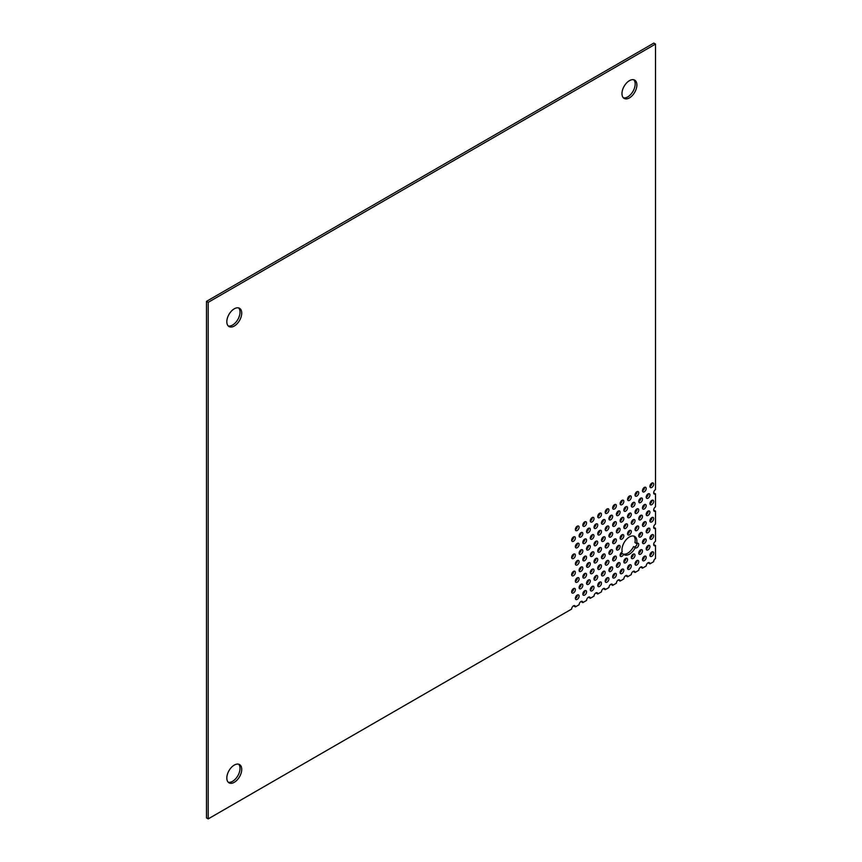 <?xml version="1.0" encoding="UTF-8"?>
<svg xmlns="http://www.w3.org/2000/svg" width="862" height="862" viewBox="0 0 862 862"><rect width="100%" height="100%" fill="white"/><g stroke="black" fill="none" stroke-linecap="round" stroke-linejoin="round"><path stroke-width="1.29" d="M573.51 605.824A2.64 1.519 120 0 0 571.646 609.057L208.184 818.9L208.184 302.346L655.519 44.081L655.519 489.605A2.64 1.519 120 0 0 653.795 491.922A2.64 1.519 120 0 0 654.204 494.045A2.64 1.519 120 0 0 655.519 493.904L655.519 506.824A2.64 1.519 120 0 0 653.795 509.14A2.64 1.519 120 0 0 654.204 511.263A2.64 1.519 120 0 0 655.519 511.123L655.519 524.042A2.64 1.519 120 0 0 653.795 526.359A2.64 1.519 120 0 0 654.204 528.471A2.64 1.519 120 0 0 655.519 528.341L655.519 541.261A2.64 1.519 120 0 0 653.795 543.577A2.64 1.519 120 0 0 654.204 545.689A2.64 1.519 120 0 0 655.519 545.56L655.519 558.479A2.64 1.519 120 0 0 653.655 561.701L649.926 563.856A2.64 1.519 120 0 0 649.388 562.649A2.64 1.519 120 0 0 648.062 562.778A2.64 1.519 120 0 0 646.198 566.011L642.47 568.166A2.64 1.519 120 0 0 641.931 566.959A2.64 1.519 120 0 0 640.606 567.088A2.64 1.519 120 0 0 638.742 570.31L635.014 572.465A2.64 1.519 120 0 0 634.475 571.258A2.64 1.519 120 0 0 633.15 571.387A2.64 1.519 120 0 0 631.286 574.62L627.558 576.775A2.64 1.519 120 0 0 627.019 575.568A2.64 1.519 120 0 0 625.693 575.697A2.64 1.519 120 0 0 623.829 578.919L620.101 581.074A2.64 1.519 120 0 0 619.562 579.867A2.64 1.519 120 0 0 618.237 579.997A2.64 1.519 120 0 0 616.373 583.229L612.656 585.384A2.64 1.519 120 0 0 612.106 584.177A2.64 1.519 120 0 0 610.792 584.307A2.64 1.519 120 0 0 608.928 587.528L605.199 589.683A2.64 1.519 120 0 0 604.65 588.477A2.64 1.519 120 0 0 603.335 588.606A2.64 1.519 120 0 0 601.471 591.838L597.743 593.993A2.64 1.519 120 0 0 597.194 592.787A2.64 1.519 120 0 0 595.879 592.916A2.64 1.519 120 0 0 594.015 596.138L590.287 598.293A2.64 1.519 120 0 0 589.737 597.086A2.64 1.519 120 0 0 588.423 597.215A2.64 1.519 120 0 0 586.559 600.448L582.831 602.603A2.64 1.519 120 0 0 582.281 601.396A2.64 1.519 120 0 0 580.966 601.525A2.64 1.519 120 0 0 579.102 604.747L575.374 606.902A2.64 1.519 120 0 0 574.825 605.695A2.64 1.519 120 0 0 573.51 605.824M234.27 326.03A10.549 6.088 120 0 0 241.166 316.731A10.549 6.088 120 0 0 239.55 308.284A10.549 6.088 120 0 0 234.27 308.812A10.549 6.088 120 0 0 227.385 318.1A10.549 6.088 120 0 0 229.001 326.547A10.549 6.088 120 0 0 234.27 326.03M228.225 325.944A10.549 6.088 120 0 0 232.578 325.049A10.549 6.088 120 0 0 239.205 316.537A10.549 6.088 120 0 0 238.623 307.917M234.27 782.308A10.549 6.088 120 0 0 241.166 773.02A10.549 6.088 120 0 0 239.55 764.572A10.549 6.088 120 0 0 234.27 765.09A10.549 6.088 120 0 0 227.385 774.388A10.549 6.088 120 0 0 229.001 782.836A10.549 6.088 120 0 0 234.27 782.308M228.225 782.222A10.549 6.088 120 0 0 232.578 781.328A10.549 6.088 120 0 0 239.205 772.815A10.549 6.088 120 0 0 238.623 764.195M623.592 554.298A10.549 6.088 120 0 0 624.153 554.697A10.549 6.088 120 0 0 635.262 547.564A2.64 1.519 120 0 0 635.563 547.844A2.64 1.519 120 0 0 636.878 547.715A2.64 1.519 120 0 0 638.602 545.398A2.64 1.519 120 0 0 638.203 543.275A2.64 1.519 120 0 0 636.878 543.416A2.64 1.519 120 0 0 636.641 543.566A10.549 6.088 120 0 0 634.701 536.433A10.549 6.088 120 0 0 629.422 536.951A10.549 6.088 120 0 0 622.213 551.895A2.64 1.519 120 0 0 621.965 552.025A2.64 1.519 120 0 0 620.252 554.341A2.64 1.519 120 0 0 620.651 556.453A2.64 1.519 120 0 0 621.965 556.324A2.64 1.519 120 0 0 623.592 554.298L621.89 553.307A2.64 1.519 120 0 1 620.274 555.343A2.64 1.519 120 0 1 620.112 555.43M634.27 546.982A2.64 1.519 120 0 0 635.186 546.734A2.64 1.519 120 0 0 637.04 543.329M636.641 543.566L634.938 542.586A10.549 6.088 120 0 0 633.775 536.056M629.422 97.891A10.549 6.088 120 0 0 636.318 88.592A10.549 6.088 120 0 0 634.701 80.144A10.549 6.088 120 0 0 629.422 80.672A10.549 6.088 120 0 0 622.536 89.96A10.549 6.088 120 0 0 624.153 98.408A10.549 6.088 120 0 0 629.422 97.891M623.377 97.805A10.549 6.088 120 0 0 627.73 96.91A10.549 6.088 120 0 0 634.357 88.398A10.549 6.088 120 0 0 633.775 79.778M651.791 556.324A2.64 1.519 120 0 0 653.515 554.007A2.64 1.519 120 0 0 653.116 551.885A2.64 1.519 120 0 0 651.791 552.025A2.64 1.519 120 0 0 650.067 554.341A2.64 1.519 120 0 0 650.476 556.453A2.64 1.519 120 0 0 651.791 556.324M649.937 555.43A2.64 1.519 120 0 0 650.088 555.343A2.64 1.519 120 0 0 651.952 551.939M644.334 560.634A2.64 1.519 120 0 0 646.058 558.307A2.64 1.519 120 0 0 645.66 556.195A2.64 1.519 120 0 0 644.334 556.324A2.64 1.519 120 0 0 642.61 558.651A2.64 1.519 120 0 0 643.02 560.763A2.64 1.519 120 0 0 644.334 560.634M642.481 559.729A2.64 1.519 120 0 0 642.643 559.643A2.64 1.519 120 0 0 644.496 556.238M636.878 564.933A2.64 1.519 120 0 0 638.602 562.606A2.64 1.519 120 0 0 638.203 560.494A2.64 1.519 120 0 0 636.878 560.634A2.64 1.519 120 0 0 635.165 562.951A2.64 1.519 120 0 0 635.563 565.063A2.64 1.519 120 0 0 636.878 564.933M635.025 564.039A2.64 1.519 120 0 0 635.186 563.953A2.64 1.519 120 0 0 637.04 560.548M629.422 569.243A2.64 1.519 120 0 0 631.146 566.916A2.64 1.519 120 0 0 630.747 564.804A2.64 1.519 120 0 0 629.422 564.933A2.64 1.519 120 0 0 627.708 567.261A2.64 1.519 120 0 0 628.107 569.373A2.64 1.519 120 0 0 629.422 569.243M627.568 568.338A2.64 1.519 120 0 0 627.73 568.252A2.64 1.519 120 0 0 629.583 564.847M621.965 573.542A2.64 1.519 120 0 0 623.689 571.215A2.64 1.519 120 0 0 623.291 569.103A2.64 1.519 120 0 0 621.965 569.243A2.64 1.519 120 0 0 620.252 571.56A2.64 1.519 120 0 0 620.651 573.672A2.64 1.519 120 0 0 621.965 573.542M620.112 572.648A2.64 1.519 120 0 0 620.274 572.562A2.64 1.519 120 0 0 622.127 569.157M614.52 577.852A2.64 1.519 120 0 0 616.233 575.525A2.64 1.519 120 0 0 615.834 573.413A2.64 1.519 120 0 0 614.52 573.542A2.64 1.519 120 0 0 612.796 575.87A2.64 1.519 120 0 0 613.194 577.982A2.64 1.519 120 0 0 614.52 577.852M612.656 576.947A2.64 1.519 120 0 0 612.817 576.861A2.64 1.519 120 0 0 614.671 573.456M607.063 582.152A2.64 1.519 120 0 0 608.777 579.824A2.64 1.519 120 0 0 608.378 577.712A2.64 1.519 120 0 0 607.063 577.852A2.64 1.519 120 0 0 605.339 580.169A2.64 1.519 120 0 0 605.738 582.281A2.64 1.519 120 0 0 607.063 582.152M605.199 581.257A2.64 1.519 120 0 0 605.361 581.171A2.64 1.519 120 0 0 607.214 577.766M599.607 586.462A2.64 1.519 120 0 0 601.32 584.134A2.64 1.519 120 0 0 600.922 582.022A2.64 1.519 120 0 0 599.607 582.152A2.64 1.519 120 0 0 597.883 584.479A2.64 1.519 120 0 0 598.282 586.591A2.64 1.519 120 0 0 599.607 586.462M597.743 585.557A2.64 1.519 120 0 0 597.905 585.47A2.64 1.519 120 0 0 599.758 582.066M592.151 590.761A2.64 1.519 120 0 0 593.864 588.434A2.64 1.519 120 0 0 593.465 586.322A2.64 1.519 120 0 0 592.151 586.462A2.64 1.519 120 0 0 590.427 588.778A2.64 1.519 120 0 0 590.826 590.89A2.64 1.519 120 0 0 592.151 590.761M590.287 589.867A2.64 1.519 120 0 0 590.448 589.78A2.64 1.519 120 0 0 592.302 586.375M584.695 595.071A2.64 1.519 120 0 0 586.419 592.744A2.64 1.519 120 0 0 586.009 590.632A2.64 1.519 120 0 0 584.695 590.761A2.64 1.519 120 0 0 582.971 593.088A2.64 1.519 120 0 0 583.369 595.2A2.64 1.519 120 0 0 584.695 595.071M582.831 594.166A2.64 1.519 120 0 0 582.992 594.08A2.64 1.519 120 0 0 584.845 590.675M577.238 599.37A2.64 1.519 120 0 0 578.962 597.043A2.64 1.519 120 0 0 578.553 594.931A2.64 1.519 120 0 0 577.238 595.06A2.64 1.519 120 0 0 575.514 597.388A2.64 1.519 120 0 0 575.913 599.499A2.64 1.519 120 0 0 577.238 599.37M575.374 598.476A2.64 1.519 120 0 0 575.536 598.39A2.64 1.519 120 0 0 577.389 594.985M648.062 549.87A2.64 1.519 120 0 0 649.786 547.542A2.64 1.519 120 0 0 649.388 545.43A2.64 1.519 120 0 0 648.062 545.56A2.64 1.519 120 0 0 646.338 547.887A2.64 1.519 120 0 0 646.748 549.999A2.64 1.519 120 0 0 648.062 549.87M646.209 548.965A2.64 1.519 120 0 0 646.36 548.889A2.64 1.519 120 0 0 648.224 545.484M640.606 554.169A2.64 1.519 120 0 0 642.33 551.852A2.64 1.519 120 0 0 641.931 549.74A2.64 1.519 120 0 0 640.606 549.87A2.64 1.519 120 0 0 638.882 552.186A2.64 1.519 120 0 0 639.292 554.298A2.64 1.519 120 0 0 640.606 554.169M638.753 553.275A2.64 1.519 120 0 0 638.914 553.188A2.64 1.519 120 0 0 640.768 549.784M633.15 558.479A2.64 1.519 120 0 0 634.874 556.152A2.64 1.519 120 0 0 634.475 554.04A2.64 1.519 120 0 0 633.15 554.169A2.64 1.519 120 0 0 631.437 556.496A2.64 1.519 120 0 0 631.835 558.608A2.64 1.519 120 0 0 633.15 558.479M631.296 557.574A2.64 1.519 120 0 0 631.458 557.498A2.64 1.519 120 0 0 633.311 554.094M625.693 562.778A2.64 1.519 120 0 0 627.417 560.462A2.64 1.519 120 0 0 627.019 558.35A2.64 1.519 120 0 0 625.693 558.479A2.64 1.519 120 0 0 623.98 560.796A2.64 1.519 120 0 0 624.379 562.908A2.64 1.519 120 0 0 625.693 562.778M623.84 561.884A2.64 1.519 120 0 0 624.002 561.798A2.64 1.519 120 0 0 625.855 558.393M618.237 567.088A2.64 1.519 120 0 0 619.961 564.761A2.64 1.519 120 0 0 619.562 562.649A2.64 1.519 120 0 0 618.237 562.778A2.64 1.519 120 0 0 616.524 565.106A2.64 1.519 120 0 0 616.923 567.218A2.64 1.519 120 0 0 618.237 567.088M616.384 566.183A2.64 1.519 120 0 0 616.545 566.108A2.64 1.519 120 0 0 618.399 562.703M610.792 571.387A2.64 1.519 120 0 0 612.505 569.071A2.64 1.519 120 0 0 612.106 566.959A2.64 1.519 120 0 0 610.792 567.088A2.64 1.519 120 0 0 609.068 569.405A2.64 1.519 120 0 0 609.466 571.517A2.64 1.519 120 0 0 610.792 571.387M608.928 570.493A2.64 1.519 120 0 0 609.089 570.407A2.64 1.519 120 0 0 610.942 567.002M603.335 575.697A2.64 1.519 120 0 0 605.049 573.37A2.64 1.519 120 0 0 604.65 571.258A2.64 1.519 120 0 0 603.335 571.387A2.64 1.519 120 0 0 601.611 573.715A2.64 1.519 120 0 0 602.01 575.827A2.64 1.519 120 0 0 603.335 575.697M601.471 574.792A2.64 1.519 120 0 0 601.633 574.717A2.64 1.519 120 0 0 603.486 571.312M595.879 579.997A2.64 1.519 120 0 0 597.592 577.68A2.64 1.519 120 0 0 597.194 575.568A2.64 1.519 120 0 0 595.879 575.697A2.64 1.519 120 0 0 594.155 578.014A2.64 1.519 120 0 0 594.554 580.126A2.64 1.519 120 0 0 595.879 579.997M594.015 579.102A2.64 1.519 120 0 0 594.177 579.016A2.64 1.519 120 0 0 596.03 575.611M588.423 584.307A2.64 1.519 120 0 0 590.147 581.979A2.64 1.519 120 0 0 589.737 579.867A2.64 1.519 120 0 0 588.423 579.997A2.64 1.519 120 0 0 586.699 582.324A2.64 1.519 120 0 0 587.097 584.436A2.64 1.519 120 0 0 588.423 584.307M586.559 583.402A2.64 1.519 120 0 0 586.72 583.326A2.64 1.519 120 0 0 588.574 579.921M651.791 539.106A2.64 1.519 120 0 0 653.515 536.789A2.64 1.519 120 0 0 653.116 534.666A2.64 1.519 120 0 0 651.791 534.806A2.64 1.519 120 0 0 650.067 537.123A2.64 1.519 120 0 0 650.476 539.235A2.64 1.519 120 0 0 651.791 539.106M649.937 538.211A2.64 1.519 120 0 0 650.088 538.125A2.64 1.519 120 0 0 651.952 534.72M644.334 543.416A2.64 1.519 120 0 0 646.058 541.088A2.64 1.519 120 0 0 645.66 538.976A2.64 1.519 120 0 0 644.334 539.106A2.64 1.519 120 0 0 642.61 541.433A2.64 1.519 120 0 0 643.02 543.545A2.64 1.519 120 0 0 644.334 543.416M642.481 542.51A2.64 1.519 120 0 0 642.643 542.435A2.64 1.519 120 0 0 644.496 539.019M614.52 560.634A2.64 1.519 120 0 0 616.233 558.307A2.64 1.519 120 0 0 615.834 556.195A2.64 1.519 120 0 0 614.52 556.324A2.64 1.519 120 0 0 612.796 558.651A2.64 1.519 120 0 0 613.194 560.763A2.64 1.519 120 0 0 614.52 560.634M612.656 559.729A2.64 1.519 120 0 0 612.817 559.643A2.64 1.519 120 0 0 614.671 556.238M607.063 564.933A2.64 1.519 120 0 0 608.777 562.606A2.64 1.519 120 0 0 608.378 560.494A2.64 1.519 120 0 0 607.063 560.634A2.64 1.519 120 0 0 605.339 562.951A2.64 1.519 120 0 0 605.738 565.063A2.64 1.519 120 0 0 607.063 564.933M605.199 564.039A2.64 1.519 120 0 0 605.361 563.953A2.64 1.519 120 0 0 607.214 560.548M599.607 569.243A2.64 1.519 120 0 0 601.32 566.916A2.64 1.519 120 0 0 600.922 564.804A2.64 1.519 120 0 0 599.607 564.933A2.64 1.519 120 0 0 597.883 567.261A2.64 1.519 120 0 0 598.282 569.373A2.64 1.519 120 0 0 599.607 569.243M597.743 568.338A2.64 1.519 120 0 0 597.905 568.252A2.64 1.519 120 0 0 599.758 564.847M592.151 573.542A2.64 1.519 120 0 0 593.864 571.215A2.64 1.519 120 0 0 593.465 569.103A2.64 1.519 120 0 0 592.151 569.243A2.64 1.519 120 0 0 590.427 571.56A2.64 1.519 120 0 0 590.826 573.672A2.64 1.519 120 0 0 592.151 573.542M590.287 572.648A2.64 1.519 120 0 0 590.448 572.562A2.64 1.519 120 0 0 592.302 569.157M580.966 588.606A2.64 1.519 120 0 0 582.69 586.289A2.64 1.519 120 0 0 582.281 584.177A2.64 1.519 120 0 0 580.966 584.307A2.64 1.519 120 0 0 579.242 586.623A2.64 1.519 120 0 0 579.641 588.735A2.64 1.519 120 0 0 580.966 588.606M579.102 587.712A2.64 1.519 120 0 0 579.264 587.625A2.64 1.519 120 0 0 581.117 584.221M573.51 592.916A2.64 1.519 120 0 0 575.234 590.589A2.64 1.519 120 0 0 574.825 588.477A2.64 1.519 120 0 0 573.51 588.606A2.64 1.519 120 0 0 571.786 590.933A2.64 1.519 120 0 0 572.185 593.045A2.64 1.519 120 0 0 573.51 592.916M571.646 592.011A2.64 1.519 120 0 0 571.808 591.935A2.64 1.519 120 0 0 573.661 588.53M584.695 577.852A2.64 1.519 120 0 0 586.419 575.525A2.64 1.519 120 0 0 586.009 573.413A2.64 1.519 120 0 0 584.695 573.542A2.64 1.519 120 0 0 582.971 575.87A2.64 1.519 120 0 0 583.369 577.982A2.64 1.519 120 0 0 584.695 577.852M582.831 576.947A2.64 1.519 120 0 0 582.992 576.861A2.64 1.519 120 0 0 584.845 573.456M577.238 582.152A2.64 1.519 120 0 0 578.962 579.824A2.64 1.519 120 0 0 578.553 577.712A2.64 1.519 120 0 0 577.238 577.852A2.64 1.519 120 0 0 575.514 580.169A2.64 1.519 120 0 0 575.913 582.281A2.64 1.519 120 0 0 577.238 582.152M575.374 581.257A2.64 1.519 120 0 0 575.536 581.171A2.64 1.519 120 0 0 577.389 577.766M648.062 532.651A2.64 1.519 120 0 0 649.786 530.324A2.64 1.519 120 0 0 649.388 528.212A2.64 1.519 120 0 0 648.062 528.341A2.64 1.519 120 0 0 646.338 530.669A2.64 1.519 120 0 0 646.748 532.781A2.64 1.519 120 0 0 648.062 532.651M646.209 531.746A2.64 1.519 120 0 0 646.36 531.671A2.64 1.519 120 0 0 648.224 528.266M640.606 536.951A2.64 1.519 120 0 0 642.33 534.634A2.64 1.519 120 0 0 641.931 532.522A2.64 1.519 120 0 0 640.606 532.651A2.64 1.519 120 0 0 638.882 534.968A2.64 1.519 120 0 0 639.292 537.08A2.64 1.519 120 0 0 640.606 536.951M638.753 536.056A2.64 1.519 120 0 0 638.914 535.97A2.64 1.519 120 0 0 640.768 532.565M618.237 549.87A2.64 1.519 120 0 0 619.961 547.542A2.64 1.519 120 0 0 619.562 545.43A2.64 1.519 120 0 0 618.237 545.56A2.64 1.519 120 0 0 616.524 547.887A2.64 1.519 120 0 0 616.923 549.999A2.64 1.519 120 0 0 618.237 549.87M616.384 548.965A2.64 1.519 120 0 0 616.545 548.889A2.64 1.519 120 0 0 618.399 545.484M610.792 554.169A2.64 1.519 120 0 0 612.505 551.852A2.64 1.519 120 0 0 612.106 549.74A2.64 1.519 120 0 0 610.792 549.87A2.64 1.519 120 0 0 609.068 552.186A2.64 1.519 120 0 0 609.466 554.298A2.64 1.519 120 0 0 610.792 554.169M608.928 553.275A2.64 1.519 120 0 0 609.089 553.188A2.64 1.519 120 0 0 610.942 549.784M603.335 558.479A2.64 1.519 120 0 0 605.049 556.152A2.64 1.519 120 0 0 604.65 554.04A2.64 1.519 120 0 0 603.335 554.169A2.64 1.519 120 0 0 601.611 556.496A2.64 1.519 120 0 0 602.01 558.608A2.64 1.519 120 0 0 603.335 558.479M601.471 557.574A2.64 1.519 120 0 0 601.633 557.498A2.64 1.519 120 0 0 603.486 554.094M595.879 562.778A2.64 1.519 120 0 0 597.592 560.462A2.64 1.519 120 0 0 597.194 558.35A2.64 1.519 120 0 0 595.879 558.479A2.64 1.519 120 0 0 594.155 560.796A2.64 1.519 120 0 0 594.554 562.908A2.64 1.519 120 0 0 595.879 562.778M594.015 561.884A2.64 1.519 120 0 0 594.177 561.798A2.64 1.519 120 0 0 596.03 558.393M588.423 567.088A2.64 1.519 120 0 0 590.147 564.761A2.64 1.519 120 0 0 589.737 562.649A2.64 1.519 120 0 0 588.423 562.778A2.64 1.519 120 0 0 586.699 565.106A2.64 1.519 120 0 0 587.097 567.218A2.64 1.519 120 0 0 588.423 567.088M586.559 566.183A2.64 1.519 120 0 0 586.72 566.108A2.64 1.519 120 0 0 588.574 562.703M651.791 521.887A2.64 1.519 120 0 0 653.515 519.57A2.64 1.519 120 0 0 653.116 517.459A2.64 1.519 120 0 0 651.791 517.588A2.64 1.519 120 0 0 650.067 519.905A2.64 1.519 120 0 0 650.476 522.016A2.64 1.519 120 0 0 651.791 521.887M649.937 520.993A2.64 1.519 120 0 0 650.088 520.907A2.64 1.519 120 0 0 651.952 517.502M644.334 526.197A2.64 1.519 120 0 0 646.058 523.87A2.64 1.519 120 0 0 645.66 521.758A2.64 1.519 120 0 0 644.334 521.887A2.64 1.519 120 0 0 642.61 524.215A2.64 1.519 120 0 0 643.02 526.326A2.64 1.519 120 0 0 644.334 526.197M642.481 525.292A2.64 1.519 120 0 0 642.643 525.217A2.64 1.519 120 0 0 644.496 521.801M636.878 530.496A2.64 1.519 120 0 0 638.602 528.18A2.64 1.519 120 0 0 638.203 526.057A2.64 1.519 120 0 0 636.878 526.197A2.64 1.519 120 0 0 635.165 528.514A2.64 1.519 120 0 0 635.563 530.626A2.64 1.519 120 0 0 636.878 530.496M635.025 529.602A2.64 1.519 120 0 0 635.186 529.516A2.64 1.519 120 0 0 637.04 526.111M629.422 534.806A2.64 1.519 120 0 0 631.146 532.479A2.64 1.519 120 0 0 630.747 530.367A2.64 1.519 120 0 0 629.422 530.496A2.64 1.519 120 0 0 627.708 532.824A2.64 1.519 120 0 0 628.107 534.936A2.64 1.519 120 0 0 629.422 534.806M627.568 533.901A2.64 1.519 120 0 0 627.73 533.826A2.64 1.519 120 0 0 629.583 530.41M621.965 539.106A2.64 1.519 120 0 0 623.689 536.789A2.64 1.519 120 0 0 623.291 534.666A2.64 1.519 120 0 0 621.965 534.806A2.64 1.519 120 0 0 620.252 537.123A2.64 1.519 120 0 0 620.651 539.235A2.64 1.519 120 0 0 621.965 539.106M620.112 538.211A2.64 1.519 120 0 0 620.274 538.125A2.64 1.519 120 0 0 622.127 534.72M614.52 543.416A2.64 1.519 120 0 0 616.233 541.088A2.64 1.519 120 0 0 615.834 538.976A2.64 1.519 120 0 0 614.52 539.106A2.64 1.519 120 0 0 612.796 541.433A2.64 1.519 120 0 0 613.194 543.545A2.64 1.519 120 0 0 614.52 543.416M612.656 542.51A2.64 1.519 120 0 0 612.817 542.424A2.64 1.519 120 0 0 614.671 539.019M607.063 547.715A2.64 1.519 120 0 0 608.777 545.387A2.64 1.519 120 0 0 608.378 543.275A2.64 1.519 120 0 0 607.063 543.416A2.64 1.519 120 0 0 605.339 545.732A2.64 1.519 120 0 0 605.738 547.844A2.64 1.519 120 0 0 607.063 547.715M605.199 546.82A2.64 1.519 120 0 0 605.361 546.734A2.64 1.519 120 0 0 607.214 543.329M599.607 552.025A2.64 1.519 120 0 0 601.32 549.697A2.64 1.519 120 0 0 600.922 547.585A2.64 1.519 120 0 0 599.607 547.715A2.64 1.519 120 0 0 597.883 550.042A2.64 1.519 120 0 0 598.282 552.154A2.64 1.519 120 0 0 599.607 552.025M597.743 551.12A2.64 1.519 120 0 0 597.905 551.033A2.64 1.519 120 0 0 599.758 547.629M592.151 556.324A2.64 1.519 120 0 0 593.864 553.997A2.64 1.519 120 0 0 593.465 551.885A2.64 1.519 120 0 0 592.151 552.025A2.64 1.519 120 0 0 590.427 554.341A2.64 1.519 120 0 0 590.826 556.453A2.64 1.519 120 0 0 592.151 556.324M590.287 555.43A2.64 1.519 120 0 0 590.448 555.343A2.64 1.519 120 0 0 592.302 551.939M580.966 571.387A2.64 1.519 120 0 0 582.69 569.071A2.64 1.519 120 0 0 582.281 566.959A2.64 1.519 120 0 0 580.966 567.088A2.64 1.519 120 0 0 579.242 569.405A2.64 1.519 120 0 0 579.641 571.517A2.64 1.519 120 0 0 580.966 571.387M579.102 570.493A2.64 1.519 120 0 0 579.264 570.407A2.64 1.519 120 0 0 581.117 567.002M573.51 575.697A2.64 1.519 120 0 0 575.234 573.37A2.64 1.519 120 0 0 574.825 571.258A2.64 1.519 120 0 0 573.51 571.387A2.64 1.519 120 0 0 571.786 573.715A2.64 1.519 120 0 0 572.185 575.827A2.64 1.519 120 0 0 573.51 575.697M571.646 574.792A2.64 1.519 120 0 0 571.808 574.717A2.64 1.519 120 0 0 573.661 571.312M584.695 560.634A2.64 1.519 120 0 0 586.419 558.307A2.64 1.519 120 0 0 586.009 556.195A2.64 1.519 120 0 0 584.695 556.324A2.64 1.519 120 0 0 582.971 558.651A2.64 1.519 120 0 0 583.369 560.763A2.64 1.519 120 0 0 584.695 560.634M582.831 559.729A2.64 1.519 120 0 0 582.992 559.643A2.64 1.519 120 0 0 584.845 556.238M577.238 564.933A2.64 1.519 120 0 0 578.962 562.606A2.64 1.519 120 0 0 578.553 560.494A2.64 1.519 120 0 0 577.238 560.634A2.64 1.519 120 0 0 575.514 562.951A2.64 1.519 120 0 0 575.913 565.063A2.64 1.519 120 0 0 577.238 564.933M575.374 564.039A2.64 1.519 120 0 0 575.536 563.953A2.64 1.519 120 0 0 577.389 560.548M648.062 515.433A2.64 1.519 120 0 0 649.786 513.105A2.64 1.519 120 0 0 649.388 510.994A2.64 1.519 120 0 0 648.062 511.123A2.64 1.519 120 0 0 646.338 513.45A2.64 1.519 120 0 0 646.748 515.562A2.64 1.519 120 0 0 648.062 515.433M646.209 514.539A2.64 1.519 120 0 0 646.36 514.452A2.64 1.519 120 0 0 648.224 511.047M640.606 519.732A2.64 1.519 120 0 0 642.33 517.415A2.64 1.519 120 0 0 641.931 515.304A2.64 1.519 120 0 0 640.606 515.433A2.64 1.519 120 0 0 638.882 517.75A2.64 1.519 120 0 0 639.292 519.861A2.64 1.519 120 0 0 640.606 519.732M638.753 518.838A2.64 1.519 120 0 0 638.914 518.752A2.64 1.519 120 0 0 640.768 515.347M633.15 524.042A2.64 1.519 120 0 0 634.874 521.715A2.64 1.519 120 0 0 634.475 519.603A2.64 1.519 120 0 0 633.15 519.732A2.64 1.519 120 0 0 631.437 522.06A2.64 1.519 120 0 0 631.835 524.171A2.64 1.519 120 0 0 633.15 524.042M631.296 523.137A2.64 1.519 120 0 0 631.458 523.062A2.64 1.519 120 0 0 633.311 519.657M625.693 528.341A2.64 1.519 120 0 0 627.417 526.025A2.64 1.519 120 0 0 627.019 523.913A2.64 1.519 120 0 0 625.693 524.042A2.64 1.519 120 0 0 623.98 526.359A2.64 1.519 120 0 0 624.379 528.471A2.64 1.519 120 0 0 625.693 528.341M623.84 527.447A2.64 1.519 120 0 0 624.002 527.361A2.64 1.519 120 0 0 625.855 523.956M618.237 532.651A2.64 1.519 120 0 0 619.961 530.324A2.64 1.519 120 0 0 619.562 528.212A2.64 1.519 120 0 0 618.237 528.341A2.64 1.519 120 0 0 616.524 530.669A2.64 1.519 120 0 0 616.923 532.781A2.64 1.519 120 0 0 618.237 532.651M616.384 531.746A2.64 1.519 120 0 0 616.545 531.671A2.64 1.519 120 0 0 618.399 528.266M610.792 536.951A2.64 1.519 120 0 0 612.505 534.634A2.64 1.519 120 0 0 612.106 532.522A2.64 1.519 120 0 0 610.792 532.651A2.64 1.519 120 0 0 609.068 534.968A2.64 1.519 120 0 0 609.466 537.08A2.64 1.519 120 0 0 610.792 536.951M608.928 536.056A2.64 1.519 120 0 0 609.089 535.97A2.64 1.519 120 0 0 610.942 532.565M603.335 541.261A2.64 1.519 120 0 0 605.049 538.933A2.64 1.519 120 0 0 604.65 536.821A2.64 1.519 120 0 0 603.335 536.951A2.64 1.519 120 0 0 601.611 539.278A2.64 1.519 120 0 0 602.01 541.39A2.64 1.519 120 0 0 603.335 541.261M601.471 540.355A2.64 1.519 120 0 0 601.633 540.28A2.64 1.519 120 0 0 603.486 536.875M595.879 545.56A2.64 1.519 120 0 0 597.592 543.243A2.64 1.519 120 0 0 597.194 541.131A2.64 1.519 120 0 0 595.879 541.261A2.64 1.519 120 0 0 594.155 543.577A2.64 1.519 120 0 0 594.554 545.689A2.64 1.519 120 0 0 595.879 545.56M594.015 544.665A2.64 1.519 120 0 0 594.177 544.579A2.64 1.519 120 0 0 596.03 541.174M588.423 549.87A2.64 1.519 120 0 0 590.147 547.542A2.64 1.519 120 0 0 589.737 545.43A2.64 1.519 120 0 0 588.423 545.56A2.64 1.519 120 0 0 586.699 547.887A2.64 1.519 120 0 0 587.097 549.999A2.64 1.519 120 0 0 588.423 549.87M586.559 548.965A2.64 1.519 120 0 0 586.72 548.889A2.64 1.519 120 0 0 588.574 545.484M651.791 504.669A2.64 1.519 120 0 0 653.515 502.352A2.64 1.519 120 0 0 653.116 500.24A2.64 1.519 120 0 0 651.791 500.369A2.64 1.519 120 0 0 650.067 502.686A2.64 1.519 120 0 0 650.476 504.798A2.64 1.519 120 0 0 651.791 504.669M649.937 503.774A2.64 1.519 120 0 0 650.088 503.688A2.64 1.519 120 0 0 651.952 500.283M644.334 508.979A2.64 1.519 120 0 0 646.058 506.651A2.64 1.519 120 0 0 645.66 504.539A2.64 1.519 120 0 0 644.334 504.669A2.64 1.519 120 0 0 642.61 506.996A2.64 1.519 120 0 0 643.02 509.108A2.64 1.519 120 0 0 644.334 508.979M642.481 508.074A2.64 1.519 120 0 0 642.643 507.998A2.64 1.519 120 0 0 644.496 504.582M636.878 513.278A2.64 1.519 120 0 0 638.602 510.961A2.64 1.519 120 0 0 638.203 508.849A2.64 1.519 120 0 0 636.878 508.979A2.64 1.519 120 0 0 635.165 511.295A2.64 1.519 120 0 0 635.563 513.407A2.64 1.519 120 0 0 636.878 513.278M635.025 512.384A2.64 1.519 120 0 0 635.186 512.297A2.64 1.519 120 0 0 637.04 508.892M629.422 517.588A2.64 1.519 120 0 0 631.146 515.26A2.64 1.519 120 0 0 630.747 513.149A2.64 1.519 120 0 0 629.422 513.278A2.64 1.519 120 0 0 627.708 515.605A2.64 1.519 120 0 0 628.107 517.717A2.64 1.519 120 0 0 629.422 517.588M627.568 516.683A2.64 1.519 120 0 0 627.73 516.607A2.64 1.519 120 0 0 629.583 513.192M621.965 521.887A2.64 1.519 120 0 0 623.689 519.57A2.64 1.519 120 0 0 623.291 517.448A2.64 1.519 120 0 0 621.965 517.588A2.64 1.519 120 0 0 620.252 519.905A2.64 1.519 120 0 0 620.651 522.016A2.64 1.519 120 0 0 621.965 521.887M620.112 520.993A2.64 1.519 120 0 0 620.274 520.907A2.64 1.519 120 0 0 622.127 517.502M614.52 526.197A2.64 1.519 120 0 0 616.233 523.87A2.64 1.519 120 0 0 615.834 521.758A2.64 1.519 120 0 0 614.52 521.887A2.64 1.519 120 0 0 612.796 524.215A2.64 1.519 120 0 0 613.194 526.326A2.64 1.519 120 0 0 614.52 526.197M612.656 525.292A2.64 1.519 120 0 0 612.817 525.217A2.64 1.519 120 0 0 614.671 521.801M607.063 530.496A2.64 1.519 120 0 0 608.777 528.18A2.64 1.519 120 0 0 608.378 526.057A2.64 1.519 120 0 0 607.063 526.197A2.64 1.519 120 0 0 605.339 528.514A2.64 1.519 120 0 0 605.738 530.626A2.64 1.519 120 0 0 607.063 530.496M605.199 529.602A2.64 1.519 120 0 0 605.361 529.516A2.64 1.519 120 0 0 607.214 526.111M599.607 534.806A2.64 1.519 120 0 0 601.32 532.479A2.64 1.519 120 0 0 600.922 530.367A2.64 1.519 120 0 0 599.607 530.496A2.64 1.519 120 0 0 597.883 532.824A2.64 1.519 120 0 0 598.282 534.936A2.64 1.519 120 0 0 599.607 534.806M597.743 533.901A2.64 1.519 120 0 0 597.905 533.815A2.64 1.519 120 0 0 599.758 530.41M592.151 539.106A2.64 1.519 120 0 0 593.864 536.778A2.64 1.519 120 0 0 593.465 534.666A2.64 1.519 120 0 0 592.151 534.806A2.64 1.519 120 0 0 590.427 537.123A2.64 1.519 120 0 0 590.826 539.235A2.64 1.519 120 0 0 592.151 539.106M590.287 538.211A2.64 1.519 120 0 0 590.448 538.125A2.64 1.519 120 0 0 592.302 534.72M580.966 554.169A2.64 1.519 120 0 0 582.69 551.852A2.64 1.519 120 0 0 582.281 549.74A2.64 1.519 120 0 0 580.966 549.87A2.64 1.519 120 0 0 579.242 552.186A2.64 1.519 120 0 0 579.641 554.298A2.64 1.519 120 0 0 580.966 554.169M579.102 553.275A2.64 1.519 120 0 0 579.264 553.188A2.64 1.519 120 0 0 581.117 549.784M573.51 558.479A2.64 1.519 120 0 0 575.234 556.152A2.64 1.519 120 0 0 574.825 554.04A2.64 1.519 120 0 0 573.51 554.169A2.64 1.519 120 0 0 571.786 556.496A2.64 1.519 120 0 0 572.185 558.608A2.64 1.519 120 0 0 573.51 558.479M571.646 557.574A2.64 1.519 120 0 0 571.808 557.498A2.64 1.519 120 0 0 573.661 554.094M584.695 543.416A2.64 1.519 120 0 0 586.419 541.088A2.64 1.519 120 0 0 586.009 538.976A2.64 1.519 120 0 0 584.695 539.106A2.64 1.519 120 0 0 582.971 541.433A2.64 1.519 120 0 0 583.369 543.545A2.64 1.519 120 0 0 584.695 543.416M582.831 542.51A2.64 1.519 120 0 0 582.992 542.424A2.64 1.519 120 0 0 584.845 539.019M577.238 547.715A2.64 1.519 120 0 0 578.962 545.387A2.64 1.519 120 0 0 578.553 543.275A2.64 1.519 120 0 0 577.238 543.416A2.64 1.519 120 0 0 575.514 545.732A2.64 1.519 120 0 0 575.913 547.844A2.64 1.519 120 0 0 577.238 547.715M575.374 546.82A2.64 1.519 120 0 0 575.536 546.734A2.64 1.519 120 0 0 577.389 543.329M648.062 498.214A2.64 1.519 120 0 0 649.786 495.887A2.64 1.519 120 0 0 649.388 493.775A2.64 1.519 120 0 0 648.062 493.904A2.64 1.519 120 0 0 646.338 496.232A2.64 1.519 120 0 0 646.748 498.344A2.64 1.519 120 0 0 648.062 498.214M646.209 497.32A2.64 1.519 120 0 0 646.36 497.234A2.64 1.519 120 0 0 648.224 493.829M640.606 502.514A2.64 1.519 120 0 0 642.33 500.197A2.64 1.519 120 0 0 641.931 498.085A2.64 1.519 120 0 0 640.606 498.214A2.64 1.519 120 0 0 638.882 500.531A2.64 1.519 120 0 0 639.292 502.654A2.64 1.519 120 0 0 640.606 502.514M638.753 501.619A2.64 1.519 120 0 0 638.914 501.533A2.64 1.519 120 0 0 640.768 498.128M633.15 506.824A2.64 1.519 120 0 0 634.874 504.496A2.64 1.519 120 0 0 634.475 502.384A2.64 1.519 120 0 0 633.15 502.514A2.64 1.519 120 0 0 631.437 504.841A2.64 1.519 120 0 0 631.835 506.953A2.64 1.519 120 0 0 633.15 506.824M631.296 505.929A2.64 1.519 120 0 0 631.458 505.843A2.64 1.519 120 0 0 633.311 502.438M625.693 511.123A2.64 1.519 120 0 0 627.417 508.806A2.64 1.519 120 0 0 627.019 506.694A2.64 1.519 120 0 0 625.693 506.824A2.64 1.519 120 0 0 623.98 509.14A2.64 1.519 120 0 0 624.379 511.252A2.64 1.519 120 0 0 625.693 511.123M623.84 510.229A2.64 1.519 120 0 0 624.002 510.142A2.64 1.519 120 0 0 625.855 506.737M618.237 515.433A2.64 1.519 120 0 0 619.961 513.105A2.64 1.519 120 0 0 619.562 510.994A2.64 1.519 120 0 0 618.237 511.123A2.64 1.519 120 0 0 616.524 513.45A2.64 1.519 120 0 0 616.923 515.562A2.64 1.519 120 0 0 618.237 515.433M616.384 514.528A2.64 1.519 120 0 0 616.545 514.452A2.64 1.519 120 0 0 618.399 511.047M610.792 519.732A2.64 1.519 120 0 0 612.505 517.415A2.64 1.519 120 0 0 612.106 515.304A2.64 1.519 120 0 0 610.792 515.433A2.64 1.519 120 0 0 609.068 517.75A2.64 1.519 120 0 0 609.466 519.861A2.64 1.519 120 0 0 610.792 519.732M608.928 518.838A2.64 1.519 120 0 0 609.089 518.752A2.64 1.519 120 0 0 610.942 515.347M603.335 524.042A2.64 1.519 120 0 0 605.049 521.715A2.64 1.519 120 0 0 604.65 519.603A2.64 1.519 120 0 0 603.335 519.732A2.64 1.519 120 0 0 601.611 522.06A2.64 1.519 120 0 0 602.01 524.171A2.64 1.519 120 0 0 603.335 524.042M601.471 523.137A2.64 1.519 120 0 0 601.633 523.062A2.64 1.519 120 0 0 603.486 519.657M595.879 528.341A2.64 1.519 120 0 0 597.592 526.025A2.64 1.519 120 0 0 597.194 523.913A2.64 1.519 120 0 0 595.879 524.042A2.64 1.519 120 0 0 594.155 526.359A2.64 1.519 120 0 0 594.554 528.471A2.64 1.519 120 0 0 595.879 528.341M594.015 527.447A2.64 1.519 120 0 0 594.177 527.361A2.64 1.519 120 0 0 596.03 523.956M588.423 532.651A2.64 1.519 120 0 0 590.147 530.324A2.64 1.519 120 0 0 589.737 528.212A2.64 1.519 120 0 0 588.423 528.341A2.64 1.519 120 0 0 586.699 530.669A2.64 1.519 120 0 0 587.097 532.781A2.64 1.519 120 0 0 588.423 532.651M586.559 531.746A2.64 1.519 120 0 0 586.72 531.671A2.64 1.519 120 0 0 588.574 528.266M651.791 487.45A2.64 1.519 120 0 0 653.515 485.134A2.64 1.519 120 0 0 653.116 483.022A2.64 1.519 120 0 0 651.791 483.151A2.64 1.519 120 0 0 650.067 485.468A2.64 1.519 120 0 0 650.476 487.58A2.64 1.519 120 0 0 651.791 487.45M649.937 486.556A2.64 1.519 120 0 0 650.088 486.47A2.64 1.519 120 0 0 651.952 483.065M644.334 491.76A2.64 1.519 120 0 0 646.058 489.433A2.64 1.519 120 0 0 645.66 487.321A2.64 1.519 120 0 0 644.334 487.45A2.64 1.519 120 0 0 642.61 489.778A2.64 1.519 120 0 0 643.02 491.89A2.64 1.519 120 0 0 644.334 491.76M642.481 490.855A2.64 1.519 120 0 0 642.643 490.78A2.64 1.519 120 0 0 644.496 487.364M636.878 496.059A2.64 1.519 120 0 0 638.602 493.743A2.64 1.519 120 0 0 638.203 491.631A2.64 1.519 120 0 0 636.878 491.76A2.64 1.519 120 0 0 635.165 494.077A2.64 1.519 120 0 0 635.563 496.189A2.64 1.519 120 0 0 636.878 496.059M635.025 495.165A2.64 1.519 120 0 0 635.186 495.079A2.64 1.519 120 0 0 637.04 491.674M629.422 500.369A2.64 1.519 120 0 0 631.146 498.042A2.64 1.519 120 0 0 630.747 495.93A2.64 1.519 120 0 0 629.422 496.059A2.64 1.519 120 0 0 627.708 498.387A2.64 1.519 120 0 0 628.107 500.499A2.64 1.519 120 0 0 629.422 500.369M627.568 499.464A2.64 1.519 120 0 0 627.73 499.389A2.64 1.519 120 0 0 629.583 495.973M621.965 504.669A2.64 1.519 120 0 0 623.689 502.352A2.64 1.519 120 0 0 623.291 500.24A2.64 1.519 120 0 0 621.965 500.369A2.64 1.519 120 0 0 620.252 502.686A2.64 1.519 120 0 0 620.651 504.798A2.64 1.519 120 0 0 621.965 504.669M620.112 503.774A2.64 1.519 120 0 0 620.274 503.688A2.64 1.519 120 0 0 622.127 500.283M614.52 508.979A2.64 1.519 120 0 0 616.233 506.651A2.64 1.519 120 0 0 615.834 504.539A2.64 1.519 120 0 0 614.52 504.669A2.64 1.519 120 0 0 612.796 506.996A2.64 1.519 120 0 0 613.194 509.108A2.64 1.519 120 0 0 614.52 508.979M612.656 508.074A2.64 1.519 120 0 0 612.817 507.998A2.64 1.519 120 0 0 614.671 504.582M607.063 513.278A2.64 1.519 120 0 0 608.777 510.961A2.64 1.519 120 0 0 608.378 508.839A2.64 1.519 120 0 0 607.063 508.979A2.64 1.519 120 0 0 605.339 511.295A2.64 1.519 120 0 0 605.738 513.407A2.64 1.519 120 0 0 607.063 513.278M605.199 512.384A2.64 1.519 120 0 0 605.361 512.297A2.64 1.519 120 0 0 607.214 508.892M599.607 517.588A2.64 1.519 120 0 0 601.32 515.26A2.64 1.519 120 0 0 600.922 513.149A2.64 1.519 120 0 0 599.607 513.278A2.64 1.519 120 0 0 597.883 515.605A2.64 1.519 120 0 0 598.282 517.717A2.64 1.519 120 0 0 599.607 517.588M597.743 516.683A2.64 1.519 120 0 0 597.905 516.607A2.64 1.519 120 0 0 599.758 513.192M592.151 521.887A2.64 1.519 120 0 0 593.864 519.57A2.64 1.519 120 0 0 593.465 517.448A2.64 1.519 120 0 0 592.151 517.588A2.64 1.519 120 0 0 590.427 519.905A2.64 1.519 120 0 0 590.826 522.016A2.64 1.519 120 0 0 592.151 521.887M590.287 520.993A2.64 1.519 120 0 0 590.448 520.907A2.64 1.519 120 0 0 592.302 517.502M580.966 536.951A2.64 1.519 120 0 0 582.69 534.634A2.64 1.519 120 0 0 582.281 532.522A2.64 1.519 120 0 0 580.966 532.651A2.64 1.519 120 0 0 579.242 534.968A2.64 1.519 120 0 0 579.641 537.08A2.64 1.519 120 0 0 580.966 536.951M579.102 536.056A2.64 1.519 120 0 0 579.264 535.97A2.64 1.519 120 0 0 581.117 532.565M573.51 541.261A2.64 1.519 120 0 0 575.234 538.933A2.64 1.519 120 0 0 574.825 536.821A2.64 1.519 120 0 0 573.51 536.951A2.64 1.519 120 0 0 571.786 539.278A2.64 1.519 120 0 0 572.185 541.39A2.64 1.519 120 0 0 573.51 541.261M571.646 540.355A2.64 1.519 120 0 0 571.808 540.28A2.64 1.519 120 0 0 573.661 536.875M584.695 526.197A2.64 1.519 120 0 0 586.419 523.87A2.64 1.519 120 0 0 586.009 521.758A2.64 1.519 120 0 0 584.695 521.887A2.64 1.519 120 0 0 582.971 524.215A2.64 1.519 120 0 0 583.369 526.326A2.64 1.519 120 0 0 584.695 526.197M582.831 525.292A2.64 1.519 120 0 0 582.992 525.206A2.64 1.519 120 0 0 584.845 521.801M577.238 530.496A2.64 1.519 120 0 0 578.962 528.169A2.64 1.519 120 0 0 578.553 526.057A2.64 1.519 120 0 0 577.238 526.197A2.64 1.519 120 0 0 575.514 528.514A2.64 1.519 120 0 0 575.913 530.626A2.64 1.519 120 0 0 577.238 530.496M575.374 529.602A2.64 1.519 120 0 0 575.536 529.516A2.64 1.519 120 0 0 577.389 526.111M653.665 493.01A2.64 1.519 120 0 0 653.816 492.924L655.519 493.904M208.184 302.346L206.481 301.366L653.816 43.1L655.519 44.081M206.481 301.366L206.481 817.919L208.184 818.9M575.374 606.902L573.672 605.921A2.64 1.519 120 0 0 573.661 605.749M582.831 602.603L581.128 601.622A2.64 1.519 120 0 0 581.117 601.439M590.287 598.293L588.584 597.312A2.64 1.519 120 0 0 588.574 597.14M597.743 593.993L596.041 593.013A2.64 1.519 120 0 0 596.03 592.83M605.199 589.683L603.497 588.703A2.64 1.519 120 0 0 603.486 588.53M612.656 585.384L610.953 584.404A2.64 1.519 120 0 0 610.942 584.221M620.101 581.074L618.41 580.094A2.64 1.519 120 0 0 618.399 579.921M627.558 576.775L625.866 575.794A2.64 1.519 120 0 0 625.855 575.611M635.014 572.465L633.322 571.484A2.64 1.519 120 0 0 633.311 571.312M642.47 568.166L640.778 567.185A2.64 1.519 120 0 0 640.768 567.002M649.926 563.856L648.224 562.875A2.64 1.519 120 0 0 648.224 562.703M653.665 544.665A2.64 1.519 120 0 0 653.816 544.579L655.519 545.56M653.665 527.447A2.64 1.519 120 0 0 653.816 527.361L655.519 528.341M653.665 510.229A2.64 1.519 120 0 0 653.816 510.142L655.519 511.123M623.086 553.997A10.549 6.088 120 0 0 633.559 546.573L635.262 547.564"/></g></svg>
